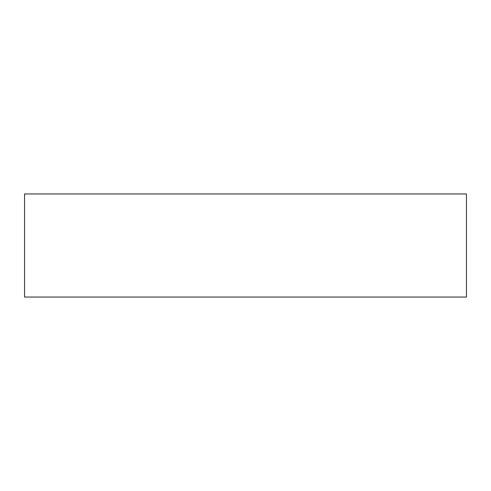 <?xml version="1.0" encoding="UTF-8"?>
<svg xmlns="http://www.w3.org/2000/svg" width="491" height="491" viewBox="0 0 491 491"><rect width="100%" height="100%" fill="white"/><g stroke="black" fill="none" stroke-linecap="round" stroke-linejoin="round"><path stroke-width="0.37" stroke-dasharray="2.46 1.84" d="M24.55 193.945L24.55 297.055M466.45 193.945L466.45 297.055"/><path stroke-width="0.74" d="M24.55 245.5L24.55 193.945L466.45 193.945L466.45 297.055L24.55 297.055L24.55 245.5"/></g></svg>
